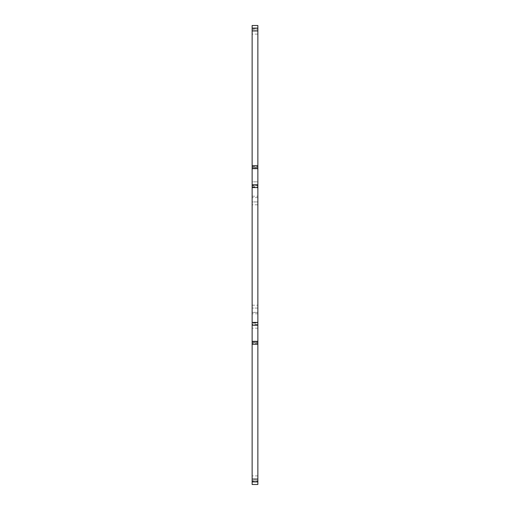 <?xml version="1.0" encoding="UTF-8"?>
<svg xmlns="http://www.w3.org/2000/svg" width="510" height="510" viewBox="0 0 510 510"><rect width="100%" height="100%" fill="white"/><g stroke="black" fill="none" stroke-linecap="round" stroke-linejoin="round"><path stroke-width="0.38" stroke-dasharray="2.55 1.91" d="M252.131 305.203L257.869 305.203L257.869 308.072L252.131 308.072L257.869 308.072L257.869 484.5L252.131 484.5L252.131 201.928L257.869 201.928L252.131 201.928L252.131 25.5M257.869 481.918L257.869 479.336L252.131 479.336L252.131 480.771L252.131 479.336L257.869 479.336L257.869 480.771L252.131 480.771L257.869 480.771L257.869 481.918L252.131 481.918L252.131 480.771L252.131 481.918M252.131 341.349L257.869 341.349L257.869 342.21L252.131 342.21L252.131 341.349L252.131 342.14L257.869 342.14L257.869 341.349M257.869 342.14L257.869 343.931L252.131 343.931L257.869 343.931L257.869 342.21M257.869 343.51L252.131 343.51L252.131 343.931L252.131 342.21M252.131 343.51L252.131 342.14M257.869 324.424L252.131 324.137L257.869 324.424L257.869 325.284L257.869 322.702L252.131 322.702L252.131 323.123L257.869 323.123M257.869 325.284L252.131 325.284L252.131 324.494L257.869 324.494M252.131 324.494L252.131 323.123M252.131 324.137L252.131 322.702L257.869 322.702L257.869 324.137M252.131 324.424L252.131 325.284M257.869 185.576L252.131 185.576L252.131 184.716L257.869 184.716L257.869 187.297L252.131 187.297L252.131 185.863L257.869 185.863M252.131 187.297L257.869 187.297L257.869 186.877L252.131 186.877L252.131 187.297M252.131 184.716L252.131 185.506L257.869 185.506L257.869 186.877M252.131 185.506L252.131 186.877M257.869 167.86L257.869 168.651L252.131 168.651L252.131 167.86L257.869 167.86L257.869 166.069L252.131 166.069L252.131 167.86M257.869 184.716L257.869 185.506M257.869 167.503L252.131 167.503L252.131 166.069L257.869 166.069L257.869 168.651M252.131 167.503L252.131 168.651M252.131 28.082L257.869 28.082L257.869 28.942L252.131 28.942L252.131 28.082L257.869 28.082M257.869 28.369L257.869 29.229L252.131 29.229L252.131 30.664L252.131 29.229L257.869 29.229L257.869 30.664L252.131 30.664L257.869 30.664L257.869 28.942M252.131 28.369L252.131 28.942M257.869 25.5L257.869 34.106L252.131 34.106M252.131 196.191L257.869 196.191L257.869 34.106M257.869 196.191L257.869 204.797L252.131 204.797M257.869 305.203L257.869 204.797M257.869 181.847L257.869 328.153L257.869 181.847L252.131 181.847L252.131 328.153L252.131 181.847L257.869 181.847M257.869 312.375L257.869 342.408L257.869 312.375L252.131 312.375L252.131 342.408L252.131 312.375L257.869 312.375M257.869 167.592L257.869 197.625L257.869 167.592L252.131 167.592L252.131 197.625L252.131 167.592L257.869 167.592M257.869 197.625L252.131 197.625L257.869 197.625M257.869 342.408L252.131 342.408L257.869 342.408M257.869 328.153L252.131 328.153L257.869 328.153M257.869 475.894L252.131 475.894M257.869 481.631L252.131 481.631M252.131 481.058L257.869 481.058M252.131 342.497L257.869 342.497M252.131 166.489L257.869 166.489M252.131 167.79L257.869 167.79M257.869 313.809L252.131 313.809"/><path stroke-width="0.76" d="M257.869 481.918L252.131 481.918L252.131 484.5L257.869 484.5L257.869 341.349L252.131 341.349L252.131 325.284L257.869 325.284L257.869 322.416L252.131 322.416L252.131 325.284M252.131 481.918L252.131 341.349M257.869 341.349L257.869 325.284M252.131 322.416L252.131 187.584L257.869 187.584L257.869 322.416M257.869 187.584L257.869 184.716L252.131 184.716L252.131 187.584M252.131 184.716L252.131 168.651L257.869 168.651L257.869 184.716M257.869 168.651L257.869 165.782L252.131 165.782L252.131 168.651M252.131 165.782L252.131 30.951L257.869 30.951L257.869 165.782M257.869 30.951L257.869 28.082L252.131 28.082L252.131 25.5L257.869 25.5L252.131 25.5M252.131 30.951L252.131 28.082M257.869 28.082L257.869 25.5M257.869 479.049L252.131 479.049M252.131 344.218L257.869 344.218"/></g></svg>
